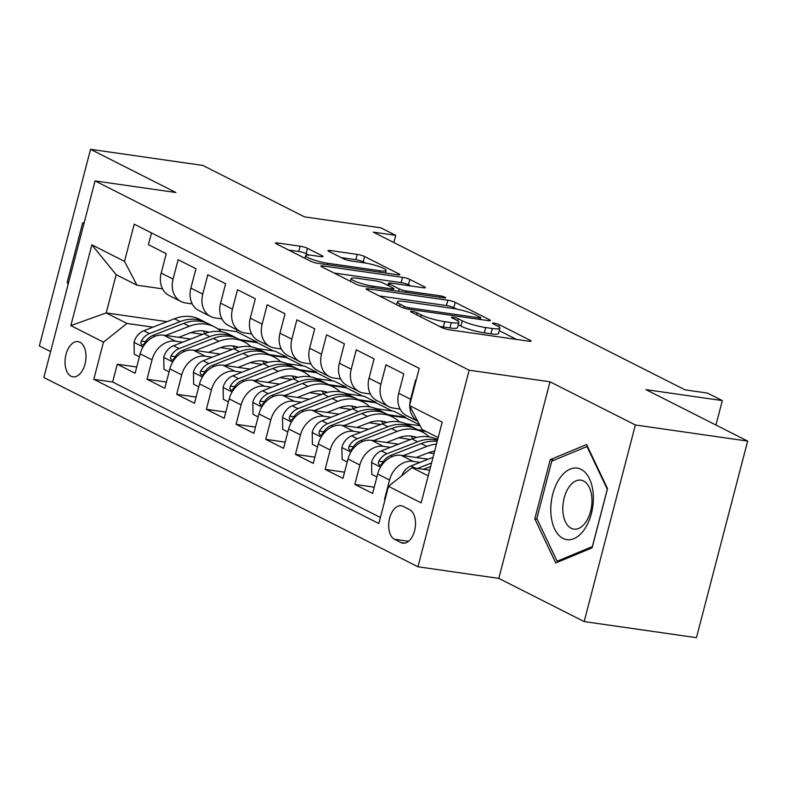<?xml version="1.0" encoding="UTF-8"?>
<svg xmlns="http://www.w3.org/2000/svg" width="787" height="787" viewBox="0 0 787 787"><rect width="100%" height="100%" fill="white"/><g stroke="black" fill="none" stroke-linecap="round" stroke-linejoin="round"><path stroke-width="1.18" d="M412.132 311.426A3.817 0.6 14.6 0 0 410.48 311.495A3.817 0.6 14.6 0 0 411.089 312.016L442.048 327.677A5.46 0.856 14.6 0 0 449.377 329.792L528.726 341.174A5.46 0.856 14.6 0 0 531.097 341.076A5.46 0.856 14.6 0 0 530.222 340.328L499.253 324.667A3.817 0.6 14.6 0 0 494.128 323.191A3.817 0.6 14.6 0 0 492.475 323.26A3.817 0.6 14.6 0 0 493.085 323.782L497.089 325.808A17.462 2.735 14.6 0 1 499.883 328.179A17.462 2.735 14.6 0 1 492.308 328.504L485.697 327.549A17.462 2.735 14.6 0 1 462.264 320.811L458.26 318.784A3.817 0.6 14.6 0 0 453.135 317.309A3.817 0.6 14.6 0 0 451.472 317.377A3.817 0.6 14.6 0 0 452.082 317.899L456.096 319.925A17.462 2.735 14.6 0 1 458.88 322.306A17.462 2.735 14.6 0 1 451.315 322.621L444.694 321.667A17.462 2.735 14.6 0 1 421.261 314.928L417.258 312.901A3.817 0.6 14.6 0 0 412.132 311.426M71.076 376.245A17.786 10.28 -81.8 0 0 72.975 376.845A17.786 10.28 -81.8 0 0 85.389 362.384A17.786 10.28 -81.8 0 0 79.93 342.237A17.786 10.28 -81.8 0 0 78.031 341.627A17.786 10.28 -81.8 0 0 65.626 356.088A17.786 10.28 -81.8 0 0 71.076 376.245M307.451 248.318A5.46 0.856 14.6 0 0 300.132 246.203L277.87 243.016A5.46 0.856 14.6 0 0 275.499 243.114A5.46 0.856 14.6 0 0 276.375 243.852L310.767 261.254A5.46 0.856 14.6 0 0 318.086 263.36L397.445 274.742A5.46 0.856 14.6 0 0 399.806 274.643A5.46 0.856 14.6 0 0 398.93 273.906L364.548 256.503A5.46 0.856 14.6 0 0 357.219 254.398L330.333 250.541A5.46 0.856 14.6 0 0 327.963 250.64A5.46 0.856 14.6 0 0 328.838 251.378L343.555 258.825A5.46 0.856 14.6 0 0 350.874 260.93L364.214 262.848A14.599 2.282 14.6 0 1 378.95 266.498A14.599 2.282 14.6 0 1 386.132 270.472A14.599 2.282 14.6 0 1 379.806 270.738L327.559 263.242A14.599 2.282 14.6 0 1 312.823 259.592A14.599 2.282 14.6 0 1 305.641 255.618A14.599 2.282 14.6 0 1 311.967 255.352L320.683 256.601A5.46 0.856 14.6 0 0 323.044 256.503A5.46 0.856 14.6 0 0 322.168 255.755L307.451 248.318L306.074 253.63A5.46 0.856 14.6 0 0 298.745 251.515L288.662 250.069M635.365 424.98L550.005 381.793L498.801 578.386L584.161 621.573L635.365 424.98L747.65 441.084L645.96 389.634L722.318 400.583L707.474 393.077L685.015 389.85L373.274 232.126L395.723 235.343L380.878 227.837L304.53 216.878L202.839 165.427L90.554 149.323L39.35 345.916L50.614 351.612M550.005 381.793L469.16 370.195L95.07 180.912L175.914 192.51L90.554 149.323M368.503 288.868A5.46 0.856 14.6 0 0 366.142 288.967A5.46 0.856 14.6 0 0 367.008 289.714L401.4 307.117A5.46 0.856 14.6 0 0 408.719 309.222L488.078 320.604A5.46 0.856 14.6 0 0 490.439 320.506A5.46 0.856 14.6 0 0 489.563 319.758L455.181 302.356A5.46 0.856 14.6 0 0 447.852 300.25L368.503 288.868L368.139 290.285M356.078 284.186L321.696 266.783A5.46 0.856 14.6 0 1 320.821 266.045A5.46 0.856 14.6 0 1 323.182 265.947L402.541 277.329A5.46 0.856 14.6 0 1 409.86 279.434L424.577 286.881A5.46 0.856 14.6 0 1 425.452 287.619A5.46 0.856 14.6 0 1 423.081 287.717L390.903 283.104A5.46 0.856 14.6 0 0 388.542 283.202A5.46 0.856 14.6 0 0 389.408 283.95L399.176 288.888A5.46 0.856 14.6 0 0 406.495 290.993L440.002 295.794A3.817 0.6 14.6 0 1 443.858 296.758A3.817 0.6 14.6 0 1 445.737 297.791A3.817 0.6 14.6 0 1 444.075 297.86L363.407 286.291A5.46 0.856 14.6 0 1 356.078 284.186M747.65 441.084L696.446 637.677L584.161 621.573M136.731 367.008L117.293 364.224L135.108 373.235L140.165 353.845L152.039 359.856A22.233 17.816 -63.2 0 1 175.54 341.174L182.594 342.188M166.421 382.029L146.982 379.245L164.798 388.257L169.854 368.867L181.728 374.878A22.233 17.816 -63.2 0 1 205.23 356.196L212.283 357.209M196.111 397.061L176.672 394.267L194.487 403.278L199.544 383.889L211.418 389.899A22.233 17.816 -63.2 0 1 234.92 371.218L241.973 372.231M225.8 412.083L206.371 409.289L224.177 418.3L229.233 398.911L241.107 404.921A22.233 17.816 -63.2 0 1 264.609 386.24L271.663 387.253M255.49 427.105L236.061 424.311L253.867 433.322L258.923 413.932L270.797 419.943A22.233 17.816 -63.2 0 1 294.299 401.262L301.352 402.275M285.179 442.127L265.75 439.333L283.556 448.344L288.613 428.954L300.486 434.965A22.233 17.816 -63.2 0 1 323.988 416.284L331.042 417.297M314.869 457.149L295.44 454.355L313.246 463.366L318.302 443.976L330.176 449.987A22.233 17.816 -63.2 0 1 353.678 431.306L360.731 432.319M344.558 472.17L325.129 469.377L342.935 478.388L347.992 458.998L359.866 465.009A22.233 17.816 -63.2 0 1 383.367 446.327L390.421 447.341M374.248 487.192L354.819 484.398L372.625 493.419L377.681 474.02A22.233 17.816 -63.2 0 1 401.183 455.348L428.177 459.215M416.166 380.141L415.644 379.875L410.598 399.265A22.233 17.816 -63.2 0 0 409.781 404.675M417.74 421.291L406.643 415.674A22.233 17.816 -63.2 0 1 398.714 393.264L403.77 373.864L385.955 364.853L380.908 384.243A22.233 17.816 -63.2 0 0 388.827 406.663A22.233 17.816 -63.2 0 0 393.333 408.079L400.062 409.043M388.827 406.663L376.953 400.652A22.233 17.816 116.8 0 1 369.024 378.242L374.081 358.842L356.265 349.831L351.218 369.221A22.233 17.816 -63.2 0 0 359.138 391.641A22.233 17.816 -63.2 0 0 363.643 393.057L370.372 394.021M359.138 391.641L347.264 385.63A22.233 17.816 116.8 0 1 339.335 363.22L344.391 343.821L326.575 334.809L321.529 354.199A22.233 17.816 -63.2 0 0 329.448 376.619A22.233 17.816 -63.2 0 0 333.954 378.035L340.682 379M329.448 376.619L317.574 370.608A22.233 17.816 116.8 0 1 309.645 348.198L314.702 328.799L296.886 319.788L291.829 339.177A22.233 17.816 -63.2 0 0 299.758 361.597A22.233 17.816 -63.2 0 0 304.264 363.014L310.993 363.978M299.758 361.597L287.885 355.586A22.233 17.816 116.8 0 1 279.956 333.167L285.012 313.777L267.196 304.766L262.14 324.155A22.233 17.816 -63.2 0 0 270.069 346.575A22.233 17.816 -63.2 0 0 274.574 347.992L281.303 348.956M270.069 346.575L258.195 340.564A22.233 17.816 116.8 0 1 250.266 318.145L255.322 298.755L237.507 289.744L232.45 309.134A22.233 17.816 -63.2 0 0 240.379 331.553A22.233 17.816 -63.2 0 0 244.885 332.97L251.614 333.934M240.379 331.553L228.505 325.543A22.233 17.816 116.8 0 1 220.576 303.123L225.633 283.733L207.817 274.722L202.761 294.112A22.233 17.816 -63.2 0 0 210.69 316.531A22.233 17.816 -63.2 0 0 215.195 317.948L221.924 318.912M210.69 316.531L198.816 310.521A22.233 17.816 116.8 0 1 190.887 288.101L195.943 268.711L178.128 259.7L173.071 279.09A22.233 17.816 -63.2 0 0 181 301.51A22.233 17.816 -63.2 0 0 185.506 302.926L192.235 303.89M220.527 347.628L232.431 349.339M269.39 354.642L286.921 357.15L286.783 357.682L270.915 355.409M257.319 348.602L275.047 351.15L286.921 357.15M140.165 353.845A22.233 17.816 116.8 0 1 163.666 335.164L190.651 339.04M250.217 362.65L262.13 364.361M299.08 369.664L316.61 372.172L316.472 372.704L300.604 370.431M287.009 363.624L304.736 366.171L316.61 372.172M169.854 368.867A22.233 17.816 116.8 0 1 193.356 350.185L220.34 354.061M279.906 377.671L291.82 379.383M328.769 384.686L346.3 387.194L346.162 387.725L330.294 385.453M316.699 378.645L334.426 381.193L346.3 387.194M199.544 383.889A22.233 17.816 116.8 0 1 223.046 365.217L250.04 369.083M309.596 392.693L321.509 394.405M358.459 399.707L375.989 402.216L375.852 402.747L359.984 400.475M346.388 393.667L364.115 396.215L375.989 402.216M229.233 398.911A22.233 17.816 116.8 0 1 252.735 380.239L279.729 384.105M339.286 407.715L351.199 409.427M388.148 414.729L405.689 417.238L405.541 417.779L389.673 415.497M376.078 408.689L393.805 411.237L405.689 417.238M258.923 413.932A22.233 17.816 116.8 0 1 282.425 395.261L309.419 399.127M368.975 422.737L380.888 424.449M417.838 429.751L424.557 430.715M288.613 428.954A22.233 17.816 116.8 0 1 312.114 410.283L339.108 414.149M405.767 423.711L420.071 425.767M398.665 437.759L410.578 439.471M318.302 443.976A22.233 17.816 116.8 0 1 341.804 425.305L368.798 429.171M435.457 438.733L437.779 439.067M428.354 452.781L434.001 453.597M347.992 458.998A22.233 17.816 116.8 0 1 371.494 440.327L398.488 444.193M409.653 509.661L403.121 506.356A17.235 9.956 -81.8 0 0 401.272 505.775A17.235 9.956 -81.8 0 0 389.25 519.784A17.235 9.956 -81.8 0 0 394.533 539.302L401.065 542.607A17.235 9.956 -81.8 0 0 402.914 543.197A17.235 9.956 -81.8 0 0 414.936 529.189A17.235 9.956 -81.8 0 0 409.653 509.661M469.16 370.195L417.956 566.788L43.865 377.504L95.07 180.912M117.293 364.224L112.659 382.02L93.801 379.314L378.822 523.532L388.503 486.336L412.004 467.665L429.672 470.193M93.801 379.314L103.481 342.129L70.83 325.602L91.863 244.836L124.523 261.363L134.213 224.167L419.235 368.385L409.545 405.58L442.205 422.098L421.163 502.863L388.503 486.336M385.079 499.509L384.509 499.42L389.555 480.031A22.233 17.816 -63.2 0 1 413.057 461.349L420.11 462.363M417.72 421.252A22.233 17.816 -63.2 0 1 409.761 405.994M151.498 232.922L148.438 244.678L166.254 253.689L161.197 273.079A22.233 17.816 116.8 0 0 169.126 295.499L181 301.51M354.819 484.398L359.866 465.009M325.129 469.377L330.176 449.987M295.44 454.355L300.486 434.965M265.75 439.333L270.797 419.943M236.061 424.311L241.107 404.921M206.371 409.289L211.418 389.899M176.672 394.267L181.728 374.878M146.982 379.245L152.039 359.856M112.659 382.02L380.396 517.492M384.509 499.42L385.03 499.686M236.926 329.802L236.454 331.612L217.969 328.966M167.011 321.657L106.206 312.931L126.982 323.447L152.904 327.166M190.838 332.606L202.741 334.318M239.701 339.62L257.231 342.129L257.093 342.66L241.215 340.387M236.454 331.612L257.231 342.129M412.004 467.665L428.197 475.85M438.162 437.602L421.97 429.407L409.545 405.58M498.801 578.386L417.956 566.788M393.854 242.534L395.723 235.343M715.944 425.039L722.318 400.583M162.545 288.868L136.948 285.189L116.171 274.683L106.206 312.931L70.83 325.602M303.084 365.925L286.783 357.682M332.773 380.947L316.472 372.704M362.463 395.969L346.162 387.725M392.152 410.991L375.852 402.747M419.619 424.891L405.541 417.779M273.394 350.904L257.093 342.66M426.082 431.483L419.363 430.519M124.523 261.363L136.948 285.189M126.982 323.447L103.481 342.129M91.863 244.836L116.171 274.683M586.59 444.537L550.221 459.647L534.806 518.849L555.74 562.951L592.109 547.841L607.525 488.638L586.59 444.537M84.278 222.357L82.615 223.046L67.19 282.258L68.144 284.274M537.157 519.194L534.806 518.849M554.058 460.198L550.221 459.647M68.626 282.464L67.19 282.258M84.042 223.252L82.615 223.046M439.294 326.29A17.462 2.735 14.6 0 0 443.317 326.979L444.694 321.667M458.88 322.306L457.503 327.618A17.462 2.735 14.6 0 1 449.928 327.933L443.317 326.979M499.883 328.179L498.496 333.491A17.462 2.735 14.6 0 1 490.931 333.816L484.31 332.862A17.462 2.735 14.6 0 1 460.877 326.123L458.241 324.785M516.547 339.423L499.233 330.668M456.549 309.065L453.794 307.678A5.46 0.856 14.6 0 0 446.475 305.563L379.295 295.932M404.361 306.379A3.817 0.6 14.6 0 0 409.486 307.855L479.145 317.84A3.817 0.6 14.6 0 0 480.798 317.771A3.817 0.6 14.6 0 0 480.188 317.25L475.968 315.115A17.462 2.735 14.6 0 0 452.535 308.376L404.921 301.539A17.462 2.735 14.6 0 0 397.346 301.864A17.462 2.735 14.6 0 0 400.14 304.235L404.361 306.379L403.918 308.091M333.983 273L401.154 282.641L402.541 277.329M410.903 285.976L408.483 284.746A5.46 0.856 14.6 0 0 401.154 282.641M357.505 278.313A14.599 2.282 14.6 0 0 351.179 278.578A14.599 2.282 14.6 0 0 358.36 282.553A14.599 2.282 14.6 0 0 373.097 286.202L391.503 288.839A5.46 0.856 14.6 0 0 393.874 288.74A5.46 0.856 14.6 0 0 392.998 288.003L383.239 283.064A5.46 0.856 14.6 0 0 375.911 280.949L357.505 278.313M308.848 255.027L306.074 253.63M365.64 263.074L363.161 261.815A5.46 0.856 14.6 0 0 355.842 259.71L341.125 257.595M401.754 475.81A14.727 11.805 -63.2 0 1 411.03 465.914L433.027 457.316M423.475 469.308L430.637 466.504M431.561 462.953L417.494 468.452M563.069 538.416A36.133 20.875 -81.8 0 0 591.362 513.636A36.133 20.875 -81.8 0 0 581.062 469.337A36.133 20.875 -81.8 0 0 552.769 494.108A36.133 20.875 -81.8 0 0 563.069 538.416M571.224 528.284A24.741 14.294 -81.8 0 0 573.871 529.12A24.741 14.294 -81.8 0 0 591.126 509.012A24.741 14.294 -81.8 0 0 583.541 480.995A24.741 14.294 -81.8 0 0 580.895 480.149A24.741 14.294 -81.8 0 0 563.64 500.257A24.741 14.294 -81.8 0 0 571.224 528.284M551.776 461.143L587.004 446.514L607.298 489.239L592.355 546.601L557.117 561.239L536.832 518.515L551.776 461.143M587.564 446.593L587.004 446.514M559.163 561.534L557.117 561.239M416.254 457.503L427.823 452.987A35.297 28.273 -63.2 0 1 434.621 451.217M403.249 455.643L426.81 446.436A42.528 34.067 -63.2 0 1 436.46 444.143M376.904 476.991L371.779 474.394L371.582 462.264A14.727 11.805 -63.2 0 1 381.341 450.892L411.965 438.93A42.528 34.067 -63.2 0 1 437.139 439.51L437.602 439.746M437.454 440.336A42.528 34.067 116.8 0 0 417.602 441.782L386.988 453.745A14.727 11.805 116.8 0 0 378.813 461.212L378.281 463.346L379.432 465.304L380.819 464.96L382.374 463.022A14.727 11.805 -63.2 0 1 390.549 455.545L421.163 443.583A42.528 34.067 -63.2 0 1 437.178 441.399M386.565 442.481L398.133 437.966A35.297 28.273 -63.2 0 1 416.707 437.434M373.559 440.622L397.12 431.414A42.528 34.067 -63.2 0 1 422.294 432.004A42.528 34.067 -63.2 0 1 429.131 436.903M347.215 461.969L342.089 459.372L341.892 447.242A14.727 11.805 -63.2 0 1 351.651 435.87L382.275 423.908A42.528 34.067 -63.2 0 1 407.44 424.488L413.086 427.341A42.528 34.067 116.8 0 0 387.912 426.761L357.298 438.723A14.727 11.805 116.8 0 0 349.123 446.19L348.592 448.324L349.743 450.282L351.13 449.938L352.684 448A14.727 11.805 -63.2 0 1 360.859 440.523L391.473 428.561A42.528 34.067 -63.2 0 1 416.648 429.151L422.294 432.004M410.903 436.087A35.297 28.273 -63.2 0 1 412.88 438.585M414.838 428.315A42.528 34.067 116.8 0 0 413.086 427.341M414.159 436.647A35.297 28.273 -63.2 0 1 415.408 437.769M356.875 427.459L368.444 422.944A35.297 28.273 -63.2 0 1 387.017 422.412M343.87 425.6L367.431 416.392A42.528 34.067 -63.2 0 1 392.595 416.982A42.528 34.067 -63.2 0 1 399.442 421.881M317.525 446.947L312.4 444.35L312.203 432.22A14.727 11.805 -63.2 0 1 321.962 420.848L352.586 408.886A42.528 34.067 -63.2 0 1 377.75 409.466L383.397 412.319A42.528 34.067 116.8 0 0 358.223 411.739L327.608 423.701A14.727 11.805 116.8 0 0 319.433 431.168L318.902 433.303L320.053 435.26L321.43 434.916L322.995 432.978A14.727 11.805 -63.2 0 1 331.17 425.501L361.784 413.539A42.528 34.067 -63.2 0 1 386.958 414.129L392.595 416.982M381.213 421.065A35.297 28.273 -63.2 0 1 383.19 423.563M385.148 413.293A42.528 34.067 116.8 0 0 383.397 412.319M384.469 421.625A35.297 28.273 -63.2 0 1 385.719 422.747M327.185 412.437L338.754 407.922A35.297 28.273 -63.2 0 1 357.328 407.391M314.18 410.578L337.741 401.37A42.528 34.067 -63.2 0 1 362.905 401.96A42.528 34.067 -63.2 0 1 369.752 406.859M287.835 431.925L282.71 429.328L282.513 417.199A14.727 11.805 -63.2 0 1 292.272 405.826L322.896 393.864A42.528 34.067 -63.2 0 1 348.061 394.444L353.707 397.297A42.528 34.067 116.8 0 0 328.533 396.717L297.919 408.679A14.727 11.805 116.8 0 0 289.744 416.146L289.213 418.281L290.364 420.238L291.741 419.894L293.305 417.946A14.727 11.805 -63.2 0 1 301.48 410.48L332.094 398.517A42.528 34.067 -63.2 0 1 357.268 399.107L362.905 401.96M351.523 406.043A35.297 28.273 -63.2 0 1 353.501 408.542M355.458 398.271A42.528 34.067 116.8 0 0 353.707 397.297M354.78 406.604A35.297 28.273 -63.2 0 1 356.029 407.725M297.496 397.415L309.065 392.9A35.297 28.273 -63.2 0 1 327.638 392.369M284.491 395.556L308.051 386.348A42.528 34.067 -63.2 0 1 333.216 386.938A42.528 34.067 -63.2 0 1 340.063 391.837M258.146 416.903L253.02 414.306L252.824 402.177A14.727 11.805 -63.2 0 1 262.583 390.805L293.207 378.842A42.528 34.067 -63.2 0 1 318.371 379.423L324.018 382.275A42.528 34.067 116.8 0 0 298.844 381.695L268.229 393.657A14.727 11.805 116.8 0 0 260.054 401.124L259.523 403.249L260.674 405.216L262.051 404.872L263.615 402.924A14.727 11.805 -63.2 0 1 271.79 395.458L302.405 383.495A42.528 34.067 -63.2 0 1 327.579 384.086L333.216 386.938M321.834 391.021A35.297 28.273 -63.2 0 1 323.811 393.52M325.769 383.249A42.528 34.067 116.8 0 0 324.018 382.275M325.09 391.582A35.297 28.273 -63.2 0 1 326.339 392.703M267.806 382.393L279.375 377.878A35.297 28.273 -63.2 0 1 297.948 377.347M254.801 380.534L278.362 371.326A42.528 34.067 -63.2 0 1 303.526 371.917A42.528 34.067 -63.2 0 1 310.373 376.816M228.456 401.882L223.331 399.284L223.134 387.155A14.727 11.805 -63.2 0 1 232.893 375.783L263.517 363.82A42.528 34.067 -63.2 0 1 288.681 364.401L294.328 367.254A42.528 34.067 116.8 0 0 269.154 366.673L238.54 378.636A14.727 11.805 116.8 0 0 230.365 386.102L229.834 388.227L230.985 390.195L232.362 389.85L233.926 387.902A14.727 11.805 -63.2 0 1 242.101 380.436L272.715 368.473A42.528 34.067 -63.2 0 1 297.889 369.064L303.526 371.917M292.144 375.999A35.297 28.273 -63.2 0 1 294.122 378.498M296.079 368.227A42.528 34.067 116.8 0 0 294.328 367.254M295.4 376.56A35.297 28.273 -63.2 0 1 296.65 377.681M238.117 367.372L249.686 362.856A35.297 28.273 -63.2 0 1 268.259 362.325M225.112 365.512L248.672 356.304A42.528 34.067 -63.2 0 1 273.837 356.895A42.528 34.067 -63.2 0 1 280.684 361.794M198.767 386.86L193.641 384.263L193.445 372.133A14.727 11.805 -63.2 0 1 203.203 360.761L233.828 348.798A42.528 34.067 -63.2 0 1 258.992 349.379L264.639 352.232A42.528 34.067 116.8 0 0 239.464 351.651L208.85 363.614A14.727 11.805 116.8 0 0 200.675 371.08L200.144 373.205L201.295 375.173L202.672 374.828L204.236 372.881A14.727 11.805 -63.2 0 1 212.411 365.414L243.026 353.452A42.528 34.067 -63.2 0 1 268.2 354.032L273.837 356.895M262.455 360.977A35.297 28.273 -63.2 0 1 264.432 363.476M266.39 353.196A42.528 34.067 116.8 0 0 264.639 352.232M265.711 361.538A35.297 28.273 -63.2 0 1 266.96 362.659M208.427 352.35L219.996 347.834A35.297 28.273 -63.2 0 1 238.569 347.303M195.422 350.49L218.983 341.283A42.528 34.067 -63.2 0 1 244.147 341.873A42.528 34.067 -63.2 0 1 250.994 346.772M169.077 371.838L163.952 369.241L163.755 357.111A14.727 11.805 -63.2 0 1 173.514 345.739L204.138 333.777A42.528 34.067 -63.2 0 1 229.302 334.357L234.949 337.21A42.528 34.067 116.8 0 0 209.775 336.629L179.161 348.592A14.727 11.805 116.8 0 0 170.986 356.058L170.454 358.183L171.605 360.151L172.983 359.807L174.547 357.859A14.727 11.805 -63.2 0 1 182.722 350.392L213.336 338.43A42.528 34.067 -63.2 0 1 238.51 339.01L244.147 341.873M232.755 345.955A35.297 28.273 -63.2 0 1 234.742 348.454M236.69 338.174A42.528 34.067 116.8 0 0 234.949 337.21M236.021 346.516A35.297 28.273 -63.2 0 1 237.271 347.638M178.738 337.328L190.306 332.812A35.297 28.273 -63.2 0 1 208.88 332.281M165.732 335.469L189.293 326.261A42.528 34.067 -63.2 0 1 214.458 326.851A42.528 34.067 -63.2 0 1 221.304 331.75M139.388 356.816L134.262 354.219L134.065 342.089A14.727 11.805 -63.2 0 1 143.824 330.717L174.448 318.755A42.528 34.067 -63.2 0 1 199.613 319.335L205.259 322.188A42.528 34.067 116.8 0 0 180.085 321.608L149.471 333.57A14.727 11.805 116.8 0 0 141.296 341.037L140.765 343.162L141.916 345.129L143.293 344.785L144.857 342.837A14.727 11.805 -63.2 0 1 153.032 335.37L183.646 323.408A42.528 34.067 -63.2 0 1 208.821 323.988L214.458 326.851M203.066 330.933A35.297 28.273 -63.2 0 1 205.053 333.432M207.001 323.152A42.528 34.067 116.8 0 0 205.259 322.188M206.332 331.494A35.297 28.273 -63.2 0 1 207.581 332.616M163.666 335.164L175.54 341.174M193.356 350.185L205.23 356.196M223.046 365.217L234.92 371.218M252.735 380.239L264.609 386.24M282.425 395.261L294.299 401.262M312.114 410.283L323.988 416.284M341.804 425.305L353.678 431.306M371.494 440.327L383.367 446.327M401.183 455.348L413.057 461.349M398.714 393.264L410.598 399.265M161.197 273.079L173.071 279.09M190.887 288.101L202.761 294.112M220.576 303.123L232.45 309.134M250.266 318.145L262.14 324.155M279.956 333.167L291.829 339.177M309.645 348.198L321.529 354.199M339.335 363.22L351.218 369.221M369.024 378.242L380.908 384.243M377.681 474.02L389.555 480.031M404.843 543.148L401.065 542.607M408.551 541.308L394.533 539.302M420.75 316.905L421.261 314.928M449.928 327.933L451.315 322.621M457.719 320.86L458.26 318.784M460.877 326.123L462.264 320.811M484.31 332.862L485.697 327.549M490.931 333.816L492.308 328.504M498.722 326.733L499.253 324.667M529.966 341.292L530.222 340.328M416.746 314.879L417.258 312.901M446.475 305.563L447.852 300.25M453.794 307.678L455.181 302.356M489.317 320.722L489.563 319.758M409.122 309.281L409.486 307.855M478.771 319.266L479.145 317.84M399.619 306.212L400.14 304.235M322.818 267.354L323.182 265.947M408.483 284.746L409.86 279.434M424.331 287.845L424.577 286.881M388.896 285.927L389.408 283.95M398.537 291.328L399.176 288.888M406.122 292.42L406.495 290.993M439.628 297.22L440.002 295.794M372.733 287.629L373.097 286.202M391.139 290.265L391.503 288.839M321.922 256.729L322.168 255.755M327.195 264.668L327.559 263.242M379.432 272.164L379.806 270.738M329.96 251.948L330.333 250.541M355.842 259.71L357.219 254.398M363.161 261.815L364.548 256.503M398.684 274.87L398.93 273.906M277.506 244.423L277.87 243.016M298.745 251.515L300.132 246.203M411.03 465.914L415.467 468.157M371.582 462.569L380.544 467.104M421.163 443.583L426.81 446.436M411.965 438.93L417.602 441.782M390.549 455.545L392.418 456.49M381.341 450.892L386.988 453.745M383.092 461.831L378.813 461.212M341.892 447.547L350.854 452.082M391.473 428.561L397.12 431.414M382.275 423.908L387.912 426.761M360.859 440.523L362.728 441.468M351.651 435.87L357.298 438.723M353.402 446.809L349.123 446.19M312.203 432.525L321.165 437.06M361.784 413.539L367.431 416.392M352.586 408.886L358.223 411.739M331.17 425.501L333.039 426.446M321.962 420.848L327.608 423.701M323.713 431.788L319.433 431.168M282.513 417.503L291.475 422.039M332.094 398.517L337.741 401.37M322.896 393.864L328.533 396.717M301.48 410.48L303.349 411.424M292.272 405.826L297.919 408.679M294.023 416.766L289.744 416.146M252.824 402.482L261.786 407.017M302.405 383.495L308.051 386.348M293.207 378.842L298.844 381.695M271.79 395.458L273.66 396.402M262.583 390.805L268.229 393.657M264.334 401.744L260.054 401.124M223.134 387.46L232.096 391.995M272.715 368.473L278.362 371.326M263.517 363.82L269.154 366.673M242.101 380.436L243.97 381.38M232.893 375.783L238.54 378.636M234.644 386.722L230.365 386.102M193.445 372.438L202.407 376.973M243.026 353.452L248.672 356.304M233.828 348.798L239.464 351.651M212.411 365.414L214.28 366.358M203.203 360.761L208.85 363.614M204.954 371.69L200.675 371.08M163.755 357.416L172.717 361.951M213.336 338.43L218.983 341.283M204.138 333.777L209.775 336.629M182.722 350.392L184.591 351.336M173.514 345.739L179.161 348.592M175.265 356.668L170.986 356.058M134.065 342.394L143.027 346.929M183.646 323.408L189.293 326.261M174.448 318.755L180.085 321.608M153.032 335.37L154.901 336.315M143.824 330.717L149.471 333.57M145.575 341.647L141.296 341.037M480.355 319.492L480.798 317.771M396.609 304.687L397.346 301.864M387.952 285.445L388.542 283.202M350.461 281.343L351.179 278.578M393.392 290.59L393.874 288.74M304.943 258.313L305.641 255.618M385.463 273.03L386.132 270.472"/></g></svg>
